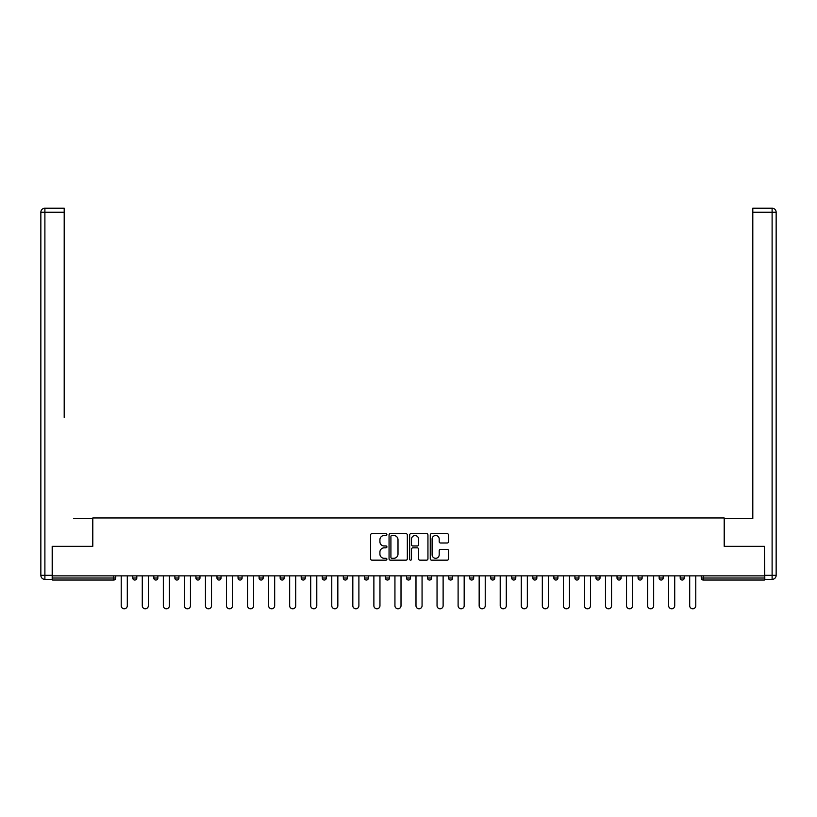 <?xml version="1.0" encoding="UTF-8"?>
<svg xmlns="http://www.w3.org/2000/svg" width="817" height="817" viewBox="0 0 817 817"><rect width="100%" height="100%" fill="white"/><g stroke="black" fill="none" stroke-linecap="round" stroke-linejoin="round"><path stroke-width="1.23" d="M386.911 534.584A0.929 0.929 0 0 0 385.981 533.664L371.898 533.664A1.328 1.328 0 0 0 370.581 534.982L370.581 558.828A1.328 1.328 0 0 0 371.898 560.156L385.981 560.156A0.929 0.929 0 0 0 386.911 559.226A0.929 0.929 0 0 0 385.981 558.297L384.153 558.297A4.238 4.238 0 0 1 379.915 554.059L379.915 552.078A4.238 4.238 0 0 1 384.153 547.839L385.981 547.839A0.929 0.929 0 0 0 386.911 546.91A0.929 0.929 0 0 0 385.981 545.981L384.153 545.981A4.238 4.238 0 0 1 379.915 541.742L379.915 539.751A4.238 4.238 0 0 1 384.153 535.513L385.981 535.513A0.929 0.929 0 0 0 386.911 534.584M447.216 542.999A1.328 1.328 0 0 0 448.543 541.671L448.543 534.982A1.328 1.328 0 0 0 447.216 533.664L431.58 533.664A1.328 1.328 0 0 0 430.263 534.982L430.263 558.828A1.328 1.328 0 0 0 431.58 560.156L447.216 560.156A1.328 1.328 0 0 0 448.543 558.828L448.543 550.75A1.328 1.328 0 0 0 447.216 549.422L440.526 549.422A1.328 1.328 0 0 0 439.199 550.75L439.199 554.753A3.544 3.544 0 0 1 435.655 558.297A3.544 3.544 0 0 1 432.111 554.753L432.111 539.057A3.544 3.544 0 0 1 435.655 535.513A3.544 3.544 0 0 1 439.199 539.057L439.199 541.671A1.328 1.328 0 0 0 440.526 542.999L447.216 542.999M55.566 208.212L44.894 208.212L64.196 208.212L55.566 208.212L64.196 208.212L64.196 212.257L44.894 212.257L44.894 575.321L52.186 575.321L52.186 546.297L92.811 546.297L92.811 517.958L724.189 517.958L724.189 546.297L764.406 546.297L764.406 575.862L52.594 575.862L52.594 578.017L113.737 578.017L113.737 575.862M52.594 546.297L52.594 575.862M407.336 534.982A1.328 1.328 0 0 0 406.018 533.664L390.383 533.664A1.328 1.328 0 0 0 389.055 534.982L389.055 558.828A1.328 1.328 0 0 0 390.383 560.156L406.018 560.156A1.328 1.328 0 0 0 407.336 558.828L407.336 534.982M410.982 533.664L426.617 533.664A1.328 1.328 0 0 1 427.945 534.982L427.945 558.828A1.328 1.328 0 0 1 426.617 560.156L419.928 560.156A1.328 1.328 0 0 1 418.6 558.828L418.6 549.157A1.328 1.328 0 0 0 417.273 547.839L412.84 547.839A1.328 1.328 0 0 0 411.513 549.157L411.513 559.226A0.929 0.929 0 0 1 410.583 560.156A0.929 0.929 0 0 1 409.664 559.226L409.664 534.982A1.328 1.328 0 0 1 410.982 533.664M115.759 575.862L115.759 578.017A2.022 2.022 0 0 1 113.737 580.039L52.594 580.039L52.594 578.017M764.406 575.862L764.406 580.039L703.263 580.039A2.022 2.022 0 0 1 701.241 578.017L701.241 575.862M132.762 575.862L132.762 578.017L132.762 575.862M113.737 580.039A2.022 2.022 0 0 0 115.759 578.017A2.022 2.022 0 0 1 113.737 580.039L113.737 578.017L115.759 578.017M134.785 580.039A2.022 2.022 0 0 1 132.762 578.017A2.022 2.022 0 0 0 134.785 580.039A2.022 2.022 0 0 0 136.807 578.017L136.807 575.862L136.807 578.017A2.022 2.022 0 0 1 134.785 580.039A2.022 2.022 0 0 1 132.762 578.017L136.807 578.017A2.022 2.022 0 0 1 134.785 580.039M153.821 575.862L153.821 578.017L153.821 575.862M157.865 575.862L157.865 578.017A2.022 2.022 0 0 1 155.843 580.039A2.022 2.022 0 0 1 153.821 578.017A2.022 2.022 0 0 0 155.843 580.039A2.022 2.022 0 0 0 157.865 578.017A2.022 2.022 0 0 1 155.843 580.039A2.022 2.022 0 0 1 153.821 578.017L157.865 578.017M174.869 575.862L174.869 578.017L174.869 575.862M178.923 575.862L178.923 578.017L178.923 575.862M195.927 578.017A2.022 2.022 0 0 0 197.949 580.039A2.022 2.022 0 0 0 199.971 578.017A2.022 2.022 0 0 1 197.949 580.039A2.022 2.022 0 0 0 199.971 578.017L199.971 575.862L199.971 578.017L195.927 578.017A2.022 2.022 0 0 0 197.949 580.039A2.022 2.022 0 0 1 195.927 578.017L195.927 575.862M216.985 578.017A2.022 2.022 0 0 0 219.007 580.039A2.022 2.022 0 0 0 221.029 578.017L221.029 575.862L221.029 578.017L216.985 578.017A2.022 2.022 0 0 0 219.007 580.039A2.022 2.022 0 0 1 216.985 578.017L216.985 575.862M242.087 575.862L242.087 578.017A2.022 2.022 0 0 1 240.065 580.039A2.022 2.022 0 0 1 238.033 578.017L238.033 575.862M261.113 580.039A2.022 2.022 0 0 0 263.145 578.017L263.145 575.862L263.145 578.017A2.022 2.022 0 0 1 261.113 580.039A2.022 2.022 0 0 1 259.091 578.017L259.091 575.862M280.149 575.862L280.149 578.017L280.149 575.862M284.193 575.862L284.193 578.017A2.022 2.022 0 0 1 282.171 580.039A2.022 2.022 0 0 1 280.149 578.017L284.193 578.017A2.022 2.022 0 0 1 282.171 580.039M305.252 575.862L305.252 578.017A2.022 2.022 0 0 1 303.23 580.039A2.022 2.022 0 0 1 301.197 578.017L301.197 575.862M324.278 580.039A2.022 2.022 0 0 0 326.31 578.017L326.31 575.862L326.31 578.017A2.022 2.022 0 0 1 324.278 580.039A2.022 2.022 0 0 1 322.255 578.017L322.255 575.862M347.358 575.862L347.358 578.017A2.022 2.022 0 0 1 345.336 580.039A2.022 2.022 0 0 1 343.314 578.017L343.314 575.862M364.362 575.862L364.362 578.017L364.362 575.862M368.416 575.862L368.416 578.017A2.022 2.022 0 0 1 366.394 580.039A2.022 2.022 0 0 1 364.362 578.017L368.416 578.017A2.022 2.022 0 0 1 366.394 580.039M389.474 575.862L389.474 578.017L385.42 578.017A2.022 2.022 0 0 0 387.442 580.039A2.022 2.022 0 0 1 385.42 578.017L385.42 575.862M408.5 580.039A2.022 2.022 0 0 0 410.522 578.017L410.522 575.862L410.522 578.017A2.022 2.022 0 0 1 408.5 580.039A2.022 2.022 0 0 1 406.478 578.017L406.478 575.862M431.58 575.862L431.58 578.017A2.022 2.022 0 0 1 429.558 580.039A2.022 2.022 0 0 1 427.526 578.017L427.526 575.862M448.584 575.862L448.584 578.017L448.584 575.862M452.638 575.862L452.638 578.017A2.022 2.022 0 0 1 450.606 580.039A2.022 2.022 0 0 1 448.584 578.017L452.638 578.017A2.022 2.022 0 0 1 450.606 580.039M473.686 575.862L473.686 578.017A2.022 2.022 0 0 1 471.664 580.039A2.022 2.022 0 0 1 469.642 578.017L469.642 575.862M490.69 578.017L494.745 578.017A2.022 2.022 0 0 1 492.722 580.039A2.022 2.022 0 0 0 494.745 578.017L494.745 575.862L494.745 578.017A2.022 2.022 0 0 1 492.722 580.039A2.022 2.022 0 0 1 490.69 578.017L490.69 575.862M515.803 575.862L515.803 578.017A2.022 2.022 0 0 1 513.77 580.039A2.022 2.022 0 0 1 511.748 578.017L511.748 575.862M532.807 575.862L532.807 578.017L532.807 575.862M536.851 575.862L536.851 578.017L536.851 575.862M553.855 575.862L553.855 578.017L553.855 575.862M557.909 575.862L557.909 578.017A2.022 2.022 0 0 1 555.887 580.039A2.022 2.022 0 0 1 553.855 578.017L557.909 578.017A2.022 2.022 0 0 1 555.887 580.039M574.913 575.862L574.913 578.017L574.913 575.862M578.967 575.862L578.967 578.017L578.967 575.862M595.971 575.862L595.971 578.017L595.971 575.862M600.015 575.862L600.015 578.017A2.022 2.022 0 0 1 597.993 580.039A2.022 2.022 0 0 1 595.971 578.017A2.022 2.022 0 0 0 597.993 580.039A2.022 2.022 0 0 0 600.015 578.017A2.022 2.022 0 0 1 597.993 580.039A2.022 2.022 0 0 1 595.971 578.017L600.015 578.017M621.073 575.862L621.073 578.017A2.022 2.022 0 0 1 619.051 580.039A2.022 2.022 0 0 1 617.029 578.017L617.029 575.862M642.131 575.862L642.131 578.017L638.077 578.017A2.022 2.022 0 0 0 640.099 580.039A2.022 2.022 0 0 1 638.077 578.017L638.077 575.862M663.179 575.862L663.179 578.017A2.022 2.022 0 0 1 661.157 580.039A2.022 2.022 0 0 1 659.135 578.017L659.135 575.862M680.193 575.862L680.193 578.017L680.193 575.862M684.237 575.862L684.237 578.017A2.022 2.022 0 0 1 682.215 580.039A2.022 2.022 0 0 1 680.193 578.017A2.022 2.022 0 0 0 682.215 580.039A2.022 2.022 0 0 1 680.193 578.017L684.237 578.017A2.022 2.022 0 0 1 682.215 580.039M176.901 580.039A2.022 2.022 0 0 1 174.869 578.017A2.022 2.022 0 0 0 176.901 580.039A2.022 2.022 0 0 0 178.923 578.017A2.022 2.022 0 0 1 176.901 580.039A2.022 2.022 0 0 1 174.869 578.017L178.923 578.017A2.022 2.022 0 0 1 176.901 580.039M387.442 580.039A2.022 2.022 0 0 0 389.474 578.017A2.022 2.022 0 0 1 387.442 580.039A2.022 2.022 0 0 1 385.42 578.017M534.829 580.039A2.022 2.022 0 0 1 532.807 578.017L536.851 578.017A2.022 2.022 0 0 1 534.829 580.039A2.022 2.022 0 0 0 536.851 578.017A2.022 2.022 0 0 1 534.829 580.039M576.935 580.039A2.022 2.022 0 0 1 574.913 578.017A2.022 2.022 0 0 0 576.935 580.039A2.022 2.022 0 0 0 578.967 578.017A2.022 2.022 0 0 1 576.935 580.039A2.022 2.022 0 0 1 574.913 578.017L578.967 578.017M640.099 580.039A2.022 2.022 0 0 0 642.131 578.017A2.022 2.022 0 0 1 640.099 580.039A2.022 2.022 0 0 1 638.077 578.017M391.843 535.513A0.929 0.929 0 0 0 390.914 536.442L390.914 557.378A0.929 0.929 0 0 0 391.843 558.297L393.763 558.297A4.238 4.238 0 0 0 398.002 554.059L398.002 539.751A4.238 4.238 0 0 0 393.763 535.513L391.843 535.513M418.6 539.128A3.544 3.544 0 0 0 415.056 535.584A3.544 3.544 0 0 0 411.513 539.128L411.513 544.653A1.328 1.328 0 0 0 412.84 545.981L417.273 545.981A1.328 1.328 0 0 0 418.6 544.653L418.6 539.128M121.222 605.754L121.222 575.862L121.222 605.754A3.033 3.033 0 0 0 124.255 608.788A3.033 3.033 0 0 0 127.299 605.754L127.299 575.862M92.678 546.297L92.678 518.632L73.51 518.632M64.196 212.257L64.196 417.405M52.186 575.321L52.186 579.365L44.894 579.365A4.044 4.044 0 0 1 40.85 575.321L40.85 212.257A4.044 4.044 0 0 1 44.894 208.212A4.044 4.044 0 0 0 40.85 212.257A4.044 4.044 0 0 1 44.894 208.212A4.044 4.044 0 0 0 40.85 212.257L44.894 212.257L44.894 208.212M743.49 518.632L752.804 518.632L752.804 208.212L772.106 208.212L752.804 208.212M724.322 546.297L724.322 518.632L752.804 518.632L752.804 417.405M764.814 575.321L772.106 575.321L772.106 212.257L776.15 212.257A4.044 4.044 0 0 0 772.106 208.212A4.044 4.044 0 0 1 776.15 212.257A4.044 4.044 0 0 0 772.106 208.212A4.044 4.044 0 0 1 776.15 212.257L776.15 575.321A4.044 4.044 0 0 1 772.106 579.365L764.814 579.365L764.406 546.297M142.281 605.754L142.281 575.862L142.281 605.754A3.033 3.033 0 0 0 145.314 608.788A3.033 3.033 0 0 0 148.347 605.754L148.347 575.862M163.329 605.754L163.329 575.862L163.329 605.754A3.033 3.033 0 0 0 166.372 608.788A3.033 3.033 0 0 0 169.405 605.754L169.405 575.862M184.387 605.754L184.387 575.862L184.387 605.754A3.033 3.033 0 0 0 187.42 608.788A3.033 3.033 0 0 0 190.463 605.754L190.463 575.862M205.445 605.754L205.445 575.862L205.445 605.754A3.033 3.033 0 0 0 208.478 608.788A3.033 3.033 0 0 0 211.511 605.754L211.511 575.862M226.493 605.754L226.493 575.862L226.493 605.754A3.033 3.033 0 0 0 229.536 608.788A3.033 3.033 0 0 0 232.569 605.754L232.569 575.862M247.551 605.754L247.551 575.862L247.551 605.754A3.033 3.033 0 0 0 250.584 608.788A3.033 3.033 0 0 0 253.627 605.754L253.627 575.862M268.609 605.754L268.609 575.862L268.609 605.754A3.033 3.033 0 0 0 271.642 608.788A3.033 3.033 0 0 0 274.675 605.754L274.675 575.862M289.657 605.754L289.657 575.862L289.657 605.754A3.033 3.033 0 0 0 292.7 608.788A3.033 3.033 0 0 0 295.734 605.754L295.734 575.862M310.715 605.754L310.715 575.862L310.715 605.754A3.033 3.033 0 0 0 313.748 608.788A3.033 3.033 0 0 0 316.792 605.754L316.792 575.862M331.773 605.754L331.773 575.862L331.773 605.754A3.033 3.033 0 0 0 334.807 608.788A3.033 3.033 0 0 0 337.84 605.754L337.84 575.862M352.821 605.754L352.821 575.862L352.821 605.754A3.033 3.033 0 0 0 355.865 608.788A3.033 3.033 0 0 0 358.898 605.754L358.898 575.862M373.88 605.754L373.88 575.862L373.88 605.754A3.033 3.033 0 0 0 376.913 608.788A3.033 3.033 0 0 0 379.956 605.754L379.956 575.862M394.938 605.754L394.938 575.862L394.938 605.754A3.033 3.033 0 0 0 397.971 608.788A3.033 3.033 0 0 0 401.014 605.754L401.014 575.862M415.986 605.754L415.986 575.862L415.986 605.754A3.033 3.033 0 0 0 419.029 608.788A3.033 3.033 0 0 0 422.062 605.754L422.062 575.862M437.044 605.754L437.044 575.862L437.044 605.754A3.033 3.033 0 0 0 440.087 608.788A3.033 3.033 0 0 0 443.12 605.754L443.12 575.862M458.102 605.754L458.102 575.862L458.102 605.754A3.033 3.033 0 0 0 461.135 608.788A3.033 3.033 0 0 0 464.179 605.754L464.179 575.862M479.16 605.754L479.16 575.862L479.16 605.754A3.033 3.033 0 0 0 482.193 608.788A3.033 3.033 0 0 0 485.227 605.754L485.227 575.862M500.208 605.754L500.208 575.862L500.208 605.754A3.033 3.033 0 0 0 503.252 608.788A3.033 3.033 0 0 0 506.285 605.754L506.285 575.862M521.266 605.754L521.266 575.862L521.266 605.754A3.033 3.033 0 0 0 524.3 608.788A3.033 3.033 0 0 0 527.343 605.754L527.343 575.862M542.325 605.754L542.325 575.862L542.325 605.754A3.033 3.033 0 0 0 545.358 608.788A3.033 3.033 0 0 0 548.391 605.754L548.391 575.862M563.373 605.754L563.373 575.862L563.373 605.754A3.033 3.033 0 0 0 566.416 608.788A3.033 3.033 0 0 0 569.449 605.754L569.449 575.862M584.431 605.754L584.431 575.862L584.431 605.754A3.033 3.033 0 0 0 587.464 608.788A3.033 3.033 0 0 0 590.507 605.754L590.507 575.862M605.489 605.754L605.489 575.862L605.489 605.754A3.033 3.033 0 0 0 608.522 608.788A3.033 3.033 0 0 0 611.555 605.754L611.555 575.862M626.537 605.754L626.537 575.862L626.537 605.754A3.033 3.033 0 0 0 629.58 608.788A3.033 3.033 0 0 0 632.613 605.754L632.613 575.862M647.595 605.754L647.595 575.862L647.595 605.754A3.033 3.033 0 0 0 650.628 608.788A3.033 3.033 0 0 0 653.671 605.754L653.671 575.862M668.653 605.754L668.653 575.862L668.653 605.754A3.033 3.033 0 0 0 671.686 608.788A3.033 3.033 0 0 0 674.719 605.754L674.719 575.862M689.701 605.754L689.701 575.862L689.701 605.754A3.033 3.033 0 0 0 692.745 608.788A3.033 3.033 0 0 0 695.778 605.754L695.778 575.862M703.263 575.862L703.263 578.017L764.406 578.017M701.241 578.017L703.263 578.017L703.263 580.039M219.007 580.039A2.022 2.022 0 0 0 221.029 578.017M240.065 580.039A2.022 2.022 0 0 0 242.087 578.017L238.033 578.017M263.145 578.017L259.091 578.017M303.23 580.039A2.022 2.022 0 0 0 305.252 578.017L301.197 578.017M326.31 578.017L322.255 578.017M345.336 580.039A2.022 2.022 0 0 0 347.358 578.017L343.314 578.017M410.522 578.017L406.478 578.017M429.558 580.039A2.022 2.022 0 0 0 431.58 578.017L427.526 578.017M471.664 580.039A2.022 2.022 0 0 0 473.686 578.017L469.642 578.017M513.77 580.039A2.022 2.022 0 0 0 515.803 578.017L511.748 578.017M619.051 580.039A2.022 2.022 0 0 0 621.073 578.017L617.029 578.017M661.157 580.039A2.022 2.022 0 0 0 663.179 578.017L659.135 578.017M44.894 579.365L44.894 575.321L40.85 575.321M772.106 208.212L772.106 212.257L752.804 212.257M776.15 575.321L772.106 575.321L772.106 579.365"/></g></svg>
